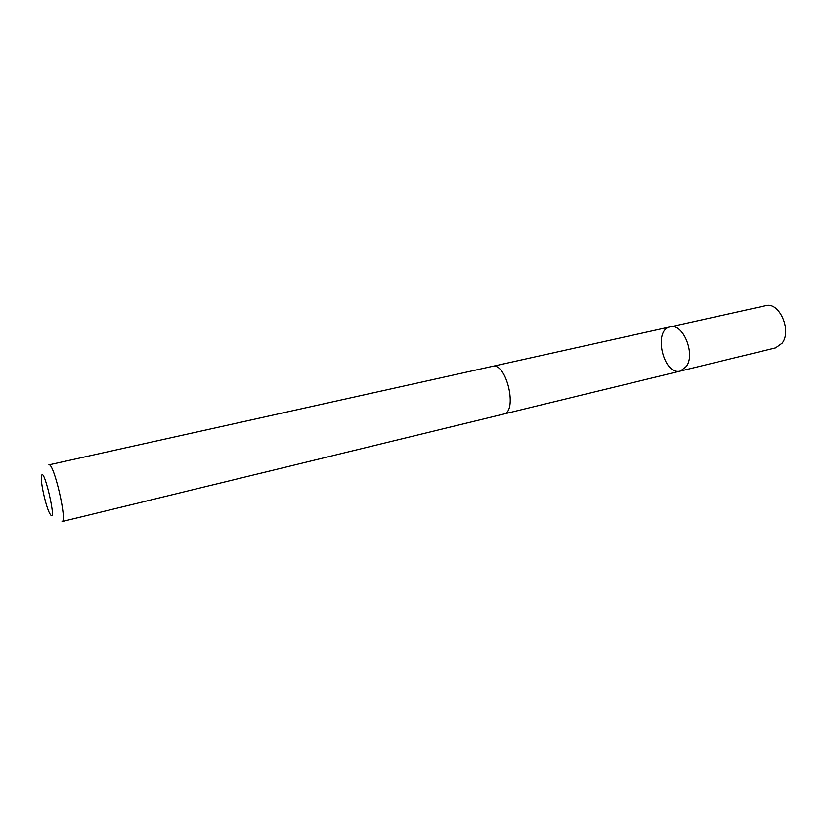<?xml version="1.0" encoding="UTF-8"?>
<svg xmlns="http://www.w3.org/2000/svg" width="827" height="827" viewBox="0 0 827 827"><rect width="100%" height="100%" fill="white"/><g stroke="black" fill="none" stroke-linecap="round" stroke-linejoin="round"><path stroke-width="1.24" d="M686.503 366.32L680.466 371.034C663.461 376.109 652.689 329.828 670.19 326.872C682.802 322.819 695.641 353.522 686.503 366.32L680.466 371.034L775.612 347.878L782.135 343.195C792.152 330.645 779.282 301.442 765.771 305.639L670.19 326.872C682.802 322.819 695.641 353.522 686.503 366.32M503.467 414.12C518.126 411.98 506.455 361.823 492.344 366.371L48.865 464.877C53.724 462.076 67.659 521.94 62.056 521.568L503.467 414.12M41.35 478.523C41.34 486.348 46.126 506.641 49.506 513.091C58.975 530.283 42.249 458.427 41.35 478.027L41.35 478.523M503.881 414.007L680.466 371.034M492.778 366.299L670.19 326.872"/></g></svg>
